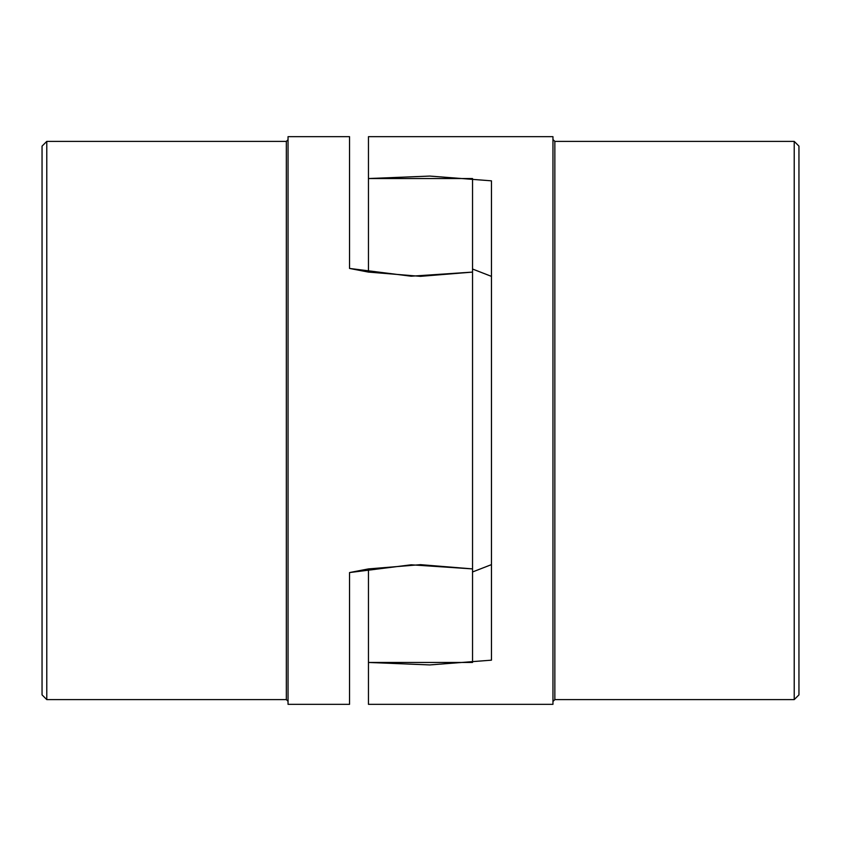 <?xml version="1.0" encoding="UTF-8"?>
<svg xmlns="http://www.w3.org/2000/svg" width="841" height="841" viewBox="0 0 841 841"><rect width="100%" height="100%" fill="white"/><g stroke="black" fill="none" stroke-linecap="round" stroke-linejoin="round"><path stroke-width="1.26" d="M368.463 662.456L368.463 568.905L420.5 564.658L472.537 568.905L472.537 662.456L368.463 662.456L368.463 704.337L368.463 662.456L429.814 664.926L491.459 660.164L491.459 180.836L429.814 176.074L368.463 178.544L472.537 178.544L472.537 272.095L420.5 276.342L368.463 272.095L368.463 136.662L552.957 136.662L552.957 704.337L368.463 704.337M349.541 268.437L411.186 276.205L472.537 272.095L472.537 568.905L472.537 420.5L472.537 568.905L411.186 564.795L349.541 572.563L349.541 704.337L288.043 704.337L288.043 136.662L349.541 136.662L349.541 268.437L368.463 272.095M42.05 146.124L46.781 141.393L46.781 699.607L42.05 694.876L42.05 146.124M46.781 141.393L286.339 141.393L288.043 139.69M286.339 141.393L286.339 699.607L46.781 699.607M368.463 568.905L349.541 572.563M472.537 269.036L491.459 276.374L472.537 269.036M472.537 571.964L491.459 564.626L472.537 571.964M798.95 146.124L794.219 141.393L554.85 141.393L554.85 699.607L794.219 699.607L798.95 694.876L798.95 146.124M794.219 699.607L794.219 141.393M286.339 699.607L288.043 701.31M554.85 699.607L552.957 701.499M554.85 141.393L552.957 139.501"/></g></svg>
